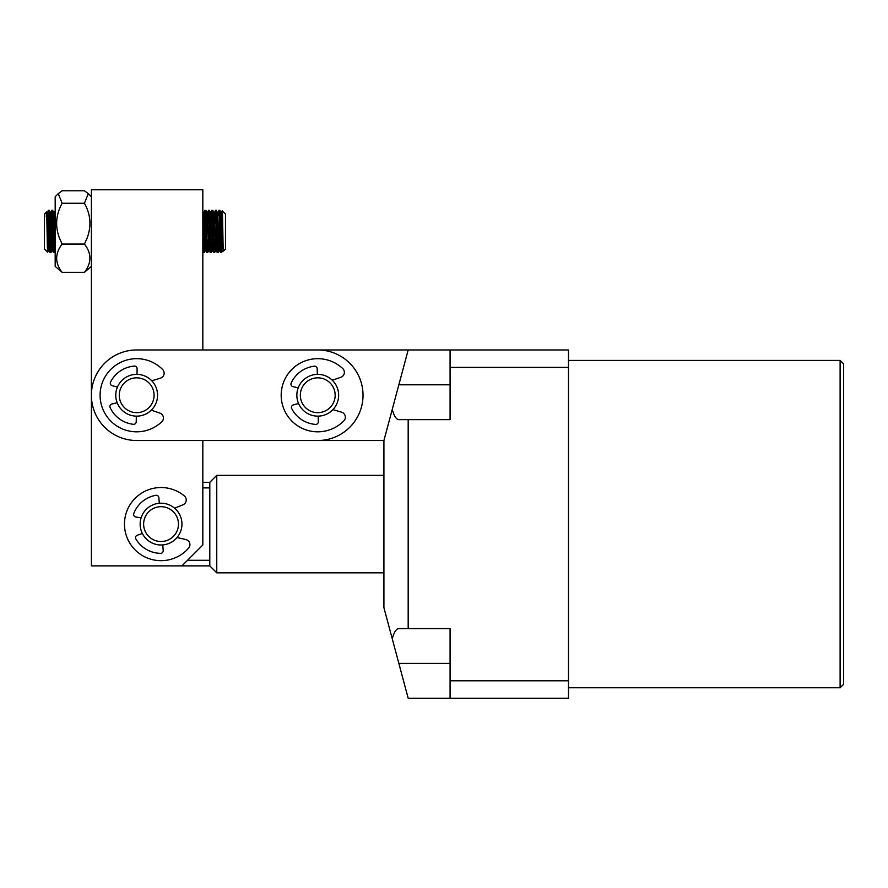 <?xml version="1.0" encoding="UTF-8"?>
<svg xmlns="http://www.w3.org/2000/svg" width="888" height="888" viewBox="0 0 888 888"><rect width="100%" height="100%" fill="white"/><g stroke="black" fill="none" stroke-linecap="round" stroke-linejoin="round"><path stroke-width="1.33" d="M840.115 360.417L843.6 363.902L843.6 684.293L840.115 687.767L840.115 360.417L568.486 360.417M392.252 409.424L383.916 440.515L383.916 607.67L392.252 638.772C394.094 632.123 396.292 628.726 398.845 628.571L408.18 628.571L408.18 419.624L398.845 419.624C396.292 419.469 394.094 416.072 392.252 409.424L408.18 349.972L202.83 349.972L202.83 189.777L91.397 189.777L91.397 565.889L209.801 565.889L209.801 487.901L202.83 487.901M450.083 698.223L450.083 680.807L568.486 680.807L568.486 698.223L408.18 698.223L392.252 638.772M450.083 349.972L568.486 349.972L568.486 367.388L450.083 367.388L450.083 349.972L408.18 349.972M450.083 680.807L450.083 628.571L408.18 628.571M568.486 367.388L568.486 680.807M408.18 419.624L450.083 419.624L450.083 367.388M181.94 565.889L202.83 544.988L202.83 440.515L383.916 440.515M152.225 409.19A20.89 20.89 0 0 1 136.319 416.139L136.23 421.756A2.609 2.609 0 0 1 133.322 424.309A29.249 29.249 0 0 1 110.156 407.625A2.609 2.609 0 0 1 111.944 403.973L117.172 402.764M84.427 190.787L88.3 193.651L84.427 203.274C90.72 214.474 91.608 226.118 87.091 238.173L84.427 244.056L62.138 244.056L59.485 238.173C54.956 226.307 55.844 214.674 62.138 203.274L58.275 193.651L62.138 190.787L84.427 190.787M84.427 244.056C91.73 253.402 91.73 262.837 84.427 272.35L62.138 272.35L55.178 266.4L55.178 196.748L58.275 193.651M84.427 272.35L91.397 266.4M84.427 203.274L62.138 203.274M62.138 272.35C54.845 263.003 54.845 253.568 62.138 244.056M44.4 248.984L44.4 214.163L46.52 212.032L48.796 250.216L47.641 252.203L44.4 248.984M47.885 231.191L47.885 216.561L47.02 228.86M47.386 247.286C47.552 253.835 47.719 253.813 47.885 247.241C47.719 253.813 47.552 253.835 47.386 247.286C47.031 231.857 46.664 199.201 46.276 216.705M225.485 244.988L225.485 248.984L223.388 251.082L223.132 246.797C222.766 231.146 222.4 198.046 222.033 215.495L222.266 210.956L225.485 214.163L225.485 244.988M222 231.191L222 247.241L222.888 234.776M221.212 247.674C221.478 254.201 221.745 254.057 222 247.241C221.745 254.057 221.478 254.201 221.212 247.674C220.646 231.79 220.069 197.18 219.469 215.473M222.921 250.216L221.623 252.447L220.701 252.47L220.302 247.674C219.736 231.79 219.158 197.18 218.57 215.473L218.936 210.7L219.891 210.7L221.201 212.987L223.166 247.863M221.778 223.82L221.145 245.987M215.984 215.473C216.583 197.18 217.16 231.79 217.727 247.674L218.171 252.37L218.781 239.283M218.304 223.82L217.66 245.987M218.126 252.47L217.194 252.447L216.827 247.674C216.261 231.79 215.673 197.18 215.085 215.473L214.818 223.82M212.51 215.473C213.098 197.18 213.686 231.79 214.252 247.674L214.685 252.37L215.296 239.283M214.641 252.47L213.708 252.447L213.342 247.674C212.776 231.79 212.199 197.18 211.599 215.473L211.333 223.82M209.024 215.473C209.612 197.18 210.201 231.79 210.767 247.674L211.211 252.37L211.81 239.283M210.068 223.854L210.756 212.987L212.465 250.216L211.178 252.447L210.223 252.447L209.857 247.674C209.291 231.79 208.713 197.18 208.114 215.473L207.848 223.82M205.539 215.473C206.138 197.18 206.715 231.79 207.281 247.674L207.725 252.37L208.325 239.283M206.593 223.854L207.27 212.987L208.991 250.216L207.692 252.447L206.771 252.47L206.371 247.674C205.805 231.79 205.228 197.18 204.64 215.473L204.373 223.82M202.83 215.462L204.196 252.47L204.851 239.283M204.196 252.47L203.263 252.447L202.83 246.065M52.314 215.473C52.914 197.18 53.491 231.79 54.057 247.674L54.501 252.37L55.178 236.53M55.178 211.067L54.623 223.82M55.178 251.226L54.468 252.447L53.513 252.447L53.147 247.674C52.581 231.79 52.004 197.18 51.404 215.473L51.138 223.82M48.829 215.473C49.428 197.18 50.005 231.79 50.572 247.674L51.016 252.37L52.248 217.16M50.96 252.47L50.039 252.447L49.673 247.674C49.095 231.79 48.518 197.18 47.93 215.473L47.885 216.561M217.038 223.854L217.693 212.931L216.406 210.7L215.473 210.678L215.085 215.473M213.553 223.854L214.208 212.931L212.92 210.7L211.988 210.678L211.599 215.473M207.193 212.931L208.491 210.7L209.413 210.678L210.734 212.931M208.491 210.7L208.114 215.473M207.248 212.931L205.961 210.7L205.028 210.678L204.64 215.473M53.358 223.854L54.024 212.931L52.725 210.7L51.804 210.678L51.404 215.473M49.883 223.854L50.538 212.931L49.251 210.7L48.318 210.678L47.93 215.473M48.141 239.283L48.762 217.16M46.731 215.362L48.296 210.7M50.538 212.931L52.226 250.216L52.88 239.327M54.024 212.931L55.178 241.558M203.108 223.854L203.785 212.987L205.45 250.216L206.105 239.327M208.991 250.216L209.59 239.327M212.465 250.216L213.076 239.327M214.208 212.931L215.906 250.216L216.561 239.327M217.693 212.931L219.38 250.216L220.035 239.327M220.524 223.854L221.179 212.931M335.742 384.615A20.89 20.89 0 0 1 328.382 413.231A20.89 20.89 0 0 1 299.767 405.872A20.89 20.89 0 0 1 307.126 377.256A20.89 20.89 0 0 1 335.742 384.615M332.745 386.391A17.416 17.416 0 0 1 326.606 410.234A17.416 17.416 0 0 1 302.764 404.107A17.416 17.416 0 0 1 308.891 380.253A17.416 17.416 0 0 1 332.745 386.391M187.535 560.284L209.801 560.284M209.801 487.901L209.801 482.306L216.761 475.346L216.761 572.849L209.801 565.889M383.916 572.849L216.761 572.849M383.916 475.346L216.761 475.346M91.397 395.249A45.277 45.277 0 0 1 136.663 349.972L317.749 349.972A45.277 45.277 0 0 1 363.026 395.249A45.277 45.277 0 0 1 317.749 440.515L136.663 440.515A45.277 45.277 0 0 1 91.397 395.249M157.565 395.249A20.89 20.89 0 0 1 136.663 416.139A20.89 20.89 0 0 1 115.773 395.249A20.89 20.89 0 0 1 136.663 374.348A20.89 20.89 0 0 1 157.565 395.249M154.079 395.249A17.416 17.416 0 0 1 136.663 412.654A17.416 17.416 0 0 1 119.258 395.249A17.416 17.416 0 0 1 136.663 377.833A17.416 17.416 0 0 1 154.079 395.249M332.956 409.579A20.89 20.89 0 0 1 332.911 409.623A20.89 20.89 0 0 1 318.204 416.139L318.326 421.756A2.609 2.609 0 0 1 315.518 424.409A29.249 29.249 0 0 1 291.741 408.624A2.609 2.609 0 0 1 293.373 404.906L298.557 403.496A20.89 20.89 0 0 1 298.213 387.834L292.985 386.646A2.609 2.609 0 0 1 291.186 383.006A29.249 29.249 0 0 1 314.252 366.2A2.609 2.609 0 0 1 317.183 368.742L317.305 374.359A20.89 20.89 0 0 1 332.279 380.219L340.848 377.289A5.228 5.228 0 0 0 342.724 368.531A36.563 36.563 0 0 0 281.196 396.037A36.563 36.563 0 0 0 343.856 420.857A5.228 5.228 0 0 0 341.603 412.187L332.911 409.623M151.271 410.189L159.851 413.075A5.228 5.228 0 0 1 161.771 421.833A36.563 36.563 0 0 1 100.1 394.649A36.563 36.563 0 0 1 162.626 369.497A5.228 5.228 0 0 1 160.428 378.177L151.748 380.786A20.89 20.89 0 0 0 137.007 374.359L137.096 368.742A2.609 2.609 0 0 0 134.277 366.089A29.249 29.249 0 0 0 110.578 382.007A2.609 2.609 0 0 0 112.232 385.714L117.427 387.09M142.38 533.488L137.296 535.209A2.609 2.609 0 0 0 135.886 539.016A29.249 29.249 0 0 0 160.573 553.346A2.609 2.609 0 0 0 163.214 550.516L162.759 544.921A20.89 20.89 0 0 0 177.045 537.529L185.87 539.56A5.228 5.228 0 0 1 188.644 548.085A36.563 36.563 0 0 1 124.598 527.095A36.563 36.563 0 0 1 184.349 495.926A5.228 5.228 0 0 1 183.006 504.773L174.636 508.225M141.092 517.871L135.797 517.005A2.609 2.609 0 0 1 133.777 513.486A29.249 29.249 0 0 1 155.8 495.315A2.609 2.609 0 0 1 158.863 497.669L159.329 503.274M181.829 526.262A20.89 20.89 0 0 1 158.874 544.877A20.89 20.89 0 0 1 140.26 521.933A20.89 20.89 0 0 1 163.203 503.318A20.89 20.89 0 0 1 181.829 526.262M178.366 525.896A17.416 17.416 0 0 1 159.241 541.414A17.416 17.416 0 0 1 143.723 522.288A17.416 17.416 0 0 1 162.848 506.782A17.416 17.416 0 0 1 178.366 525.896M450.083 384.804L398.845 384.804M450.083 663.392L398.845 663.392M840.115 687.767L568.486 687.767M91.397 196.748L88.3 193.651M48.74 250.216L50.039 252.447M50.483 212.931L51.782 210.7M52.226 250.216L53.513 252.447M53.968 212.931L55.256 210.7M202.83 251.704L203.263 252.447M203.707 212.931L205.006 210.7M205.45 250.216L206.749 252.447M208.935 250.216L210.223 252.447M210.678 212.931L211.966 210.7M212.421 250.216L213.708 252.447M214.163 212.931L215.451 210.7M215.906 250.216L217.194 252.447M217.638 212.931L218.936 210.7M219.38 250.216L220.679 252.447M221.123 212.931L222.266 210.956M222.866 250.216L223.365 251.082M218.148 252.447L219.436 250.216M214.663 252.447L215.951 250.216M204.218 252.447L205.505 250.216M202.475 210.7L203.763 212.931M50.982 252.447L52.281 250.216M202.83 482.306L209.801 482.306"/></g></svg>
